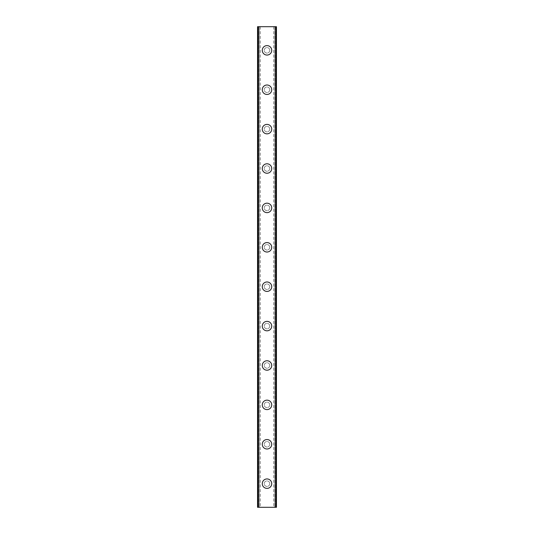 <?xml version="1.0" encoding="UTF-8"?>
<svg xmlns="http://www.w3.org/2000/svg" width="534" height="534" viewBox="0 0 534 534"><rect width="100%" height="100%" fill="white"/><g stroke="black" fill="none" stroke-linecap="round" stroke-linejoin="round"><path stroke-width="0.4" stroke-dasharray="2.67 2" d="M274.262 26.7L274.75 26.7L274.75 507.3L276.452 507.3L257.548 507.3L257.548 26.7L276.452 26.7L276.452 507.3L273.722 507.3L274.75 507.3L274.75 26.7L275.637 26.7L274.262 26.7M259.738 26.7L259.25 26.7L259.25 507.3L257.675 507.3L260.278 507.3L259.25 507.3L259.25 26.7L258.363 26.7L259.738 26.7M269.757 483.664A2.757 2.757 0 0 0 267 480.907A2.757 2.757 0 0 0 264.243 483.664A2.757 2.757 0 0 0 267 486.421A2.757 2.757 0 0 0 269.757 483.664A2.757 2.757 0 0 0 267 480.907A2.757 2.757 0 0 0 264.243 483.664A2.757 2.757 0 0 0 267 486.421A2.757 2.757 0 0 0 269.757 483.664M262.274 483.664A4.726 4.726 0 0 1 267 478.938A4.726 4.726 0 0 1 271.726 483.664A4.726 4.726 0 0 0 267 478.938A4.726 4.726 0 0 0 262.274 483.664A4.726 4.726 0 0 0 267 488.39A4.726 4.726 0 0 0 271.726 483.664A4.726 4.726 0 0 0 267 478.938A4.726 4.726 0 0 0 262.274 483.664A4.726 4.726 0 0 0 267 488.39A4.726 4.726 0 0 0 271.726 483.664A4.726 4.726 0 0 1 267 488.39A4.726 4.726 0 0 1 262.274 483.664M269.757 444.268A2.757 2.757 0 0 0 267 441.511A2.757 2.757 0 0 0 264.243 444.268A2.757 2.757 0 0 0 267 447.025A2.757 2.757 0 0 0 269.757 444.268A2.757 2.757 0 0 0 267 441.511A2.757 2.757 0 0 0 264.243 444.268A2.757 2.757 0 0 0 267 447.025A2.757 2.757 0 0 0 269.757 444.268M262.274 444.268A4.726 4.726 0 0 1 267 439.542A4.726 4.726 0 0 1 271.726 444.268A4.726 4.726 0 0 0 267 439.542A4.726 4.726 0 0 0 262.274 444.268A4.726 4.726 0 0 0 267 449.001A4.726 4.726 0 0 0 271.726 444.268A4.726 4.726 0 0 0 267 439.542A4.726 4.726 0 0 0 262.274 444.268A4.726 4.726 0 0 0 267 449.001A4.726 4.726 0 0 0 271.726 444.268A4.726 4.726 0 0 1 267 449.001A4.726 4.726 0 0 1 262.274 444.268M269.757 404.879A2.757 2.757 0 0 0 267 402.122A2.757 2.757 0 0 0 264.243 404.879A2.757 2.757 0 0 0 267 407.636A2.757 2.757 0 0 0 269.757 404.879A2.757 2.757 0 0 0 267 402.122A2.757 2.757 0 0 0 264.243 404.879A2.757 2.757 0 0 0 267 407.636A2.757 2.757 0 0 0 269.757 404.879M262.274 404.879A4.726 4.726 0 0 1 267 400.153A4.726 4.726 0 0 1 271.726 404.879A4.726 4.726 0 0 0 267 400.153A4.726 4.726 0 0 0 262.274 404.879A4.726 4.726 0 0 0 267 409.605A4.726 4.726 0 0 0 271.726 404.879A4.726 4.726 0 0 0 267 400.153A4.726 4.726 0 0 0 262.274 404.879A4.726 4.726 0 0 0 267 409.605A4.726 4.726 0 0 0 271.726 404.879A4.726 4.726 0 0 1 267 409.605A4.726 4.726 0 0 1 262.274 404.879M269.757 365.483A2.757 2.757 0 0 0 267 362.726A2.757 2.757 0 0 0 264.243 365.483A2.757 2.757 0 0 0 267 368.24A2.757 2.757 0 0 0 269.757 365.483A2.757 2.757 0 0 0 267 362.726A2.757 2.757 0 0 0 264.243 365.483A2.757 2.757 0 0 0 267 368.24A2.757 2.757 0 0 0 269.757 365.483M262.274 365.483A4.726 4.726 0 0 1 267 360.757A4.726 4.726 0 0 1 271.726 365.483A4.726 4.726 0 0 0 267 360.757A4.726 4.726 0 0 0 262.274 365.483A4.726 4.726 0 0 0 267 370.209A4.726 4.726 0 0 0 271.726 365.483A4.726 4.726 0 0 0 267 360.757A4.726 4.726 0 0 0 262.274 365.483A4.726 4.726 0 0 0 267 370.209A4.726 4.726 0 0 0 271.726 365.483A4.726 4.726 0 0 1 267 370.209A4.726 4.726 0 0 1 262.274 365.483M269.757 326.087A2.757 2.757 0 0 0 267 323.33A2.757 2.757 0 0 0 264.243 326.087A2.757 2.757 0 0 0 267 328.851A2.757 2.757 0 0 0 269.757 326.087A2.757 2.757 0 0 0 267 323.33A2.757 2.757 0 0 0 264.243 326.087A2.757 2.757 0 0 0 267 328.851A2.757 2.757 0 0 0 269.757 326.087M262.274 326.087A4.726 4.726 0 0 1 267 321.361A4.726 4.726 0 0 1 271.726 326.087A4.726 4.726 0 0 0 267 321.361A4.726 4.726 0 0 0 262.274 326.087A4.726 4.726 0 0 0 267 330.82A4.726 4.726 0 0 0 271.726 326.087A4.726 4.726 0 0 0 267 321.361A4.726 4.726 0 0 0 262.274 326.087A4.726 4.726 0 0 0 267 330.82A4.726 4.726 0 0 0 271.726 326.087A4.726 4.726 0 0 1 267 330.82A4.726 4.726 0 0 1 262.274 326.087M269.757 286.698A2.757 2.757 0 0 0 267 283.941A2.757 2.757 0 0 0 264.243 286.698A2.757 2.757 0 0 0 267 289.455A2.757 2.757 0 0 0 269.757 286.698A2.757 2.757 0 0 0 267 283.941A2.757 2.757 0 0 0 264.243 286.698A2.757 2.757 0 0 0 267 289.455A2.757 2.757 0 0 0 269.757 286.698M262.274 286.698A4.726 4.726 0 0 1 267 281.972A4.726 4.726 0 0 1 271.726 286.698A4.726 4.726 0 0 0 267 281.972A4.726 4.726 0 0 0 262.274 286.698A4.726 4.726 0 0 0 267 291.424A4.726 4.726 0 0 0 271.726 286.698A4.726 4.726 0 0 0 267 281.972A4.726 4.726 0 0 0 262.274 286.698A4.726 4.726 0 0 0 267 291.424A4.726 4.726 0 0 0 271.726 286.698A4.726 4.726 0 0 1 267 291.424A4.726 4.726 0 0 1 262.274 286.698M269.757 247.302A2.757 2.757 0 0 0 267 244.545A2.757 2.757 0 0 0 264.243 247.302A2.757 2.757 0 0 0 267 250.059A2.757 2.757 0 0 0 269.757 247.302A2.757 2.757 0 0 0 267 244.545A2.757 2.757 0 0 0 264.243 247.302A2.757 2.757 0 0 0 267 250.059A2.757 2.757 0 0 0 269.757 247.302M262.274 247.302A4.726 4.726 0 0 1 267 242.576A4.726 4.726 0 0 1 271.726 247.302A4.726 4.726 0 0 0 267 242.576A4.726 4.726 0 0 0 262.274 247.302A4.726 4.726 0 0 0 267 252.028A4.726 4.726 0 0 0 271.726 247.302A4.726 4.726 0 0 0 267 242.576A4.726 4.726 0 0 0 262.274 247.302A4.726 4.726 0 0 0 267 252.028A4.726 4.726 0 0 0 271.726 247.302A4.726 4.726 0 0 1 267 252.028A4.726 4.726 0 0 1 262.274 247.302M269.757 207.913A2.757 2.757 0 0 0 267 205.149A2.757 2.757 0 0 0 264.243 207.913A2.757 2.757 0 0 0 267 210.67A2.757 2.757 0 0 0 269.757 207.913A2.757 2.757 0 0 0 267 205.149A2.757 2.757 0 0 0 264.243 207.913A2.757 2.757 0 0 0 267 210.67A2.757 2.757 0 0 0 269.757 207.913M262.274 207.913A4.726 4.726 0 0 1 267 203.18A4.726 4.726 0 0 1 271.726 207.913A4.726 4.726 0 0 0 267 203.18A4.726 4.726 0 0 0 262.274 207.913A4.726 4.726 0 0 0 267 212.639A4.726 4.726 0 0 0 271.726 207.913A4.726 4.726 0 0 0 267 203.18A4.726 4.726 0 0 0 262.274 207.913A4.726 4.726 0 0 0 267 212.639A4.726 4.726 0 0 0 271.726 207.913A4.726 4.726 0 0 1 267 212.639A4.726 4.726 0 0 1 262.274 207.913M269.757 168.517A2.757 2.757 0 0 0 267 165.76A2.757 2.757 0 0 0 264.243 168.517A2.757 2.757 0 0 0 267 171.274A2.757 2.757 0 0 0 269.757 168.517A2.757 2.757 0 0 0 267 165.76A2.757 2.757 0 0 0 264.243 168.517A2.757 2.757 0 0 0 267 171.274A2.757 2.757 0 0 0 269.757 168.517M262.274 168.517A4.726 4.726 0 0 1 267 163.791A4.726 4.726 0 0 1 271.726 168.517A4.726 4.726 0 0 0 267 163.791A4.726 4.726 0 0 0 262.274 168.517A4.726 4.726 0 0 0 267 173.243A4.726 4.726 0 0 0 271.726 168.517A4.726 4.726 0 0 0 267 163.791A4.726 4.726 0 0 0 262.274 168.517A4.726 4.726 0 0 0 267 173.243A4.726 4.726 0 0 0 271.726 168.517A4.726 4.726 0 0 1 267 173.243A4.726 4.726 0 0 1 262.274 168.517M269.757 129.121A2.757 2.757 0 0 0 267 126.364A2.757 2.757 0 0 0 264.243 129.121A2.757 2.757 0 0 0 267 131.878A2.757 2.757 0 0 0 269.757 129.121A2.757 2.757 0 0 0 267 126.364A2.757 2.757 0 0 0 264.243 129.121A2.757 2.757 0 0 0 267 131.878A2.757 2.757 0 0 0 269.757 129.121M262.274 129.121A4.726 4.726 0 0 1 267 124.395A4.726 4.726 0 0 1 271.726 129.121A4.726 4.726 0 0 0 267 124.395A4.726 4.726 0 0 0 262.274 129.121A4.726 4.726 0 0 0 267 133.847A4.726 4.726 0 0 0 271.726 129.121A4.726 4.726 0 0 0 267 124.395A4.726 4.726 0 0 0 262.274 129.121A4.726 4.726 0 0 0 267 133.847A4.726 4.726 0 0 0 271.726 129.121A4.726 4.726 0 0 1 267 133.847A4.726 4.726 0 0 1 262.274 129.121M269.757 89.732A2.757 2.757 0 0 0 267 86.975A2.757 2.757 0 0 0 264.243 89.732A2.757 2.757 0 0 0 267 92.489A2.757 2.757 0 0 0 269.757 89.732A2.757 2.757 0 0 0 267 86.975A2.757 2.757 0 0 0 264.243 89.732A2.757 2.757 0 0 0 267 92.489A2.757 2.757 0 0 0 269.757 89.732M262.274 89.732A4.726 4.726 0 0 1 267 84.999A4.726 4.726 0 0 1 271.726 89.732A4.726 4.726 0 0 0 267 84.999A4.726 4.726 0 0 0 262.274 89.732A4.726 4.726 0 0 0 267 94.458A4.726 4.726 0 0 0 271.726 89.732A4.726 4.726 0 0 0 267 84.999A4.726 4.726 0 0 0 262.274 89.732A4.726 4.726 0 0 0 267 94.458A4.726 4.726 0 0 0 271.726 89.732A4.726 4.726 0 0 1 267 94.458A4.726 4.726 0 0 1 262.274 89.732M269.757 50.336A2.757 2.757 0 0 0 267 47.579A2.757 2.757 0 0 0 264.243 50.336A2.757 2.757 0 0 0 267 53.093A2.757 2.757 0 0 0 269.757 50.336A2.757 2.757 0 0 0 267 47.579A2.757 2.757 0 0 0 264.243 50.336A2.757 2.757 0 0 0 267 53.093A2.757 2.757 0 0 0 269.757 50.336M262.274 50.336A4.726 4.726 0 0 1 267 45.61A4.726 4.726 0 0 1 271.726 50.336A4.726 4.726 0 0 0 267 45.61A4.726 4.726 0 0 0 262.274 50.336A4.726 4.726 0 0 0 267 55.062A4.726 4.726 0 0 0 271.726 50.336A4.726 4.726 0 0 0 267 45.61A4.726 4.726 0 0 0 262.274 50.336A4.726 4.726 0 0 0 267 55.062A4.726 4.726 0 0 0 271.726 50.336A4.726 4.726 0 0 1 267 55.062A4.726 4.726 0 0 1 262.274 50.336M268.682 26.7L267.414 26.707L268.682 26.7M267.414 26.7L268.849 26.707L267.414 26.707M265.471 26.7L266.226 26.7L265.458 26.707M266.226 26.7L264.877 26.7L266.226 26.707M264.877 26.7L266.573 26.7L264.877 26.707M257.675 26.7L258.363 26.7L257.675 26.7L257.675 507.3L257.675 26.7M276.325 26.7L275.637 26.7L276.325 26.7L276.325 507.3L276.325 26.7M265.318 507.3L266.586 507.293L265.318 507.3M266.586 507.3L265.151 507.293L266.586 507.293M267.955 507.3L268.308 507.3L267.955 507.293M268.342 507.3L267.988 507.3L268.342 507.293M258.336 26.7L258.336 507.3M275.664 26.7L275.664 507.3M257.548 26.7L257.548 507.3L257.548 26.7M276.452 26.7L276.452 507.3L276.452 26.7M258.363 26.7L258.363 507.3L258.363 26.7M258.583 26.7L258.583 507.3L258.583 26.7M275.637 26.7L275.637 507.3L275.637 26.7M275.417 26.7L275.417 507.3L275.417 26.7M260.278 26.7L260.278 507.3M273.722 26.7L273.722 507.3"/><path stroke-width="0.8" d="M262.274 483.664A4.726 4.726 0 0 1 267 478.938A4.726 4.726 0 0 1 271.726 483.664A4.726 4.726 0 0 1 267 488.39A4.726 4.726 0 0 1 262.274 483.664M262.274 444.268A4.726 4.726 0 0 1 267 439.542A4.726 4.726 0 0 1 271.726 444.268A4.726 4.726 0 0 1 267 449.001A4.726 4.726 0 0 1 262.274 444.268M262.274 404.879A4.726 4.726 0 0 1 267 400.153A4.726 4.726 0 0 1 271.726 404.879A4.726 4.726 0 0 1 267 409.605A4.726 4.726 0 0 1 262.274 404.879M262.274 365.483A4.726 4.726 0 0 1 267 360.757A4.726 4.726 0 0 1 271.726 365.483A4.726 4.726 0 0 1 267 370.209A4.726 4.726 0 0 1 262.274 365.483M262.274 326.087A4.726 4.726 0 0 1 267 321.361A4.726 4.726 0 0 1 271.726 326.087A4.726 4.726 0 0 1 267 330.82A4.726 4.726 0 0 1 262.274 326.087M262.274 286.698A4.726 4.726 0 0 1 267 281.972A4.726 4.726 0 0 1 271.726 286.698A4.726 4.726 0 0 1 267 291.424A4.726 4.726 0 0 1 262.274 286.698M262.274 247.302A4.726 4.726 0 0 1 267 242.576A4.726 4.726 0 0 1 271.726 247.302A4.726 4.726 0 0 1 267 252.028A4.726 4.726 0 0 1 262.274 247.302M262.274 207.913A4.726 4.726 0 0 1 267 203.18A4.726 4.726 0 0 1 271.726 207.913A4.726 4.726 0 0 1 267 212.639A4.726 4.726 0 0 1 262.274 207.913M262.274 168.517A4.726 4.726 0 0 1 267 163.791A4.726 4.726 0 0 1 271.726 168.517A4.726 4.726 0 0 1 267 173.243A4.726 4.726 0 0 1 262.274 168.517M262.274 129.121A4.726 4.726 0 0 1 267 124.395A4.726 4.726 0 0 1 271.726 129.121A4.726 4.726 0 0 1 267 133.847A4.726 4.726 0 0 1 262.274 129.121M262.274 89.732A4.726 4.726 0 0 1 267 84.999A4.726 4.726 0 0 1 271.726 89.732A4.726 4.726 0 0 1 267 94.458A4.726 4.726 0 0 1 262.274 89.732M262.274 50.336A4.726 4.726 0 0 1 267 45.61A4.726 4.726 0 0 1 271.726 50.336A4.726 4.726 0 0 1 267 55.062A4.726 4.726 0 0 1 262.274 50.336M258.336 26.7L257.548 26.7L257.548 507.3L276.452 507.3L276.452 26.7L258.336 26.7L258.336 507.3M275.664 26.7L275.664 507.3"/></g></svg>
